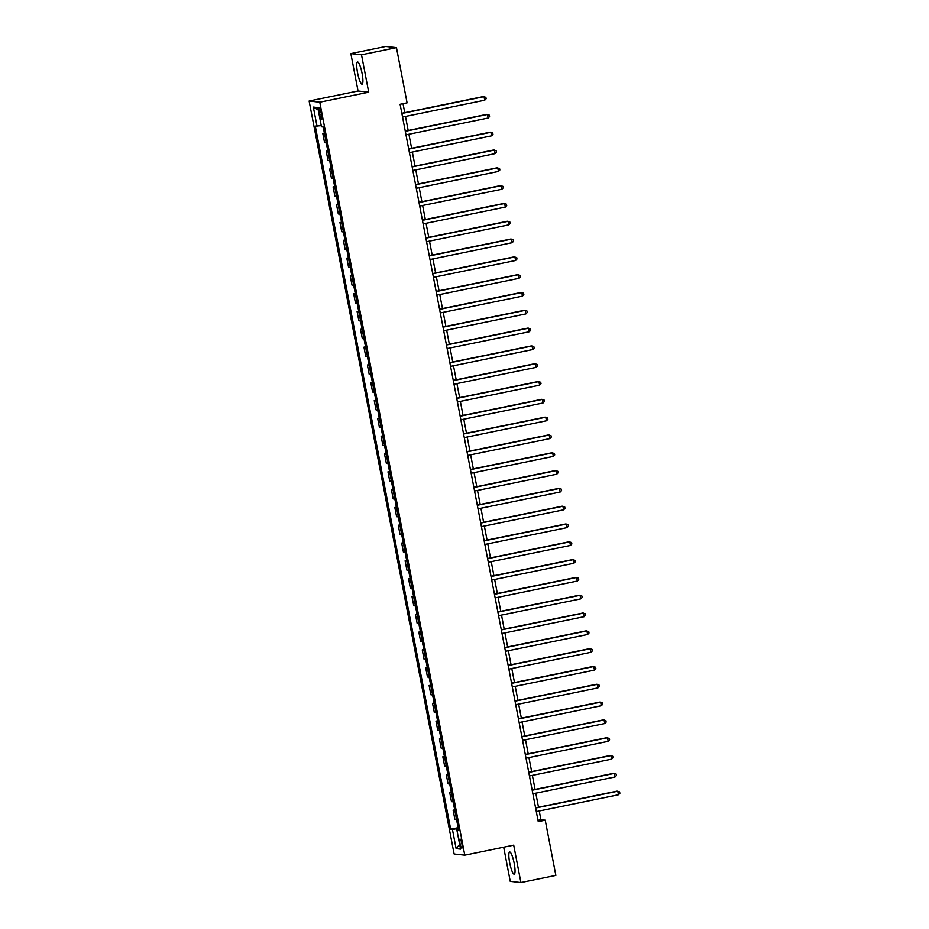 <?xml version="1.0" encoding="UTF-8"?>
<svg xmlns="http://www.w3.org/2000/svg" width="929" height="929" viewBox="0 0 929 929"><rect width="100%" height="100%" fill="white"/><g stroke="black" fill="none" stroke-linecap="round" stroke-linejoin="round"><path stroke-width="1.39" d="M514.19 863.331A11.334 2.16 -101.6 0 0 509.673 851.974A11.334 2.16 -101.6 0 0 509.696 862.832A11.334 2.16 -101.6 0 0 514.225 874.189A11.334 2.16 -101.6 0 0 514.19 863.331M362.066 73.333A11.334 2.16 -101.6 0 0 357.537 61.964A11.334 2.16 -101.6 0 0 357.572 72.822A11.334 2.16 -101.6 0 0 362.089 84.179A11.334 2.16 -101.6 0 0 362.066 73.333M461.864 843.695A4.657 0.883 -101.6 0 0 460.006 839.026A4.657 0.883 -101.6 0 0 460.018 843.486A4.657 0.883 -101.6 0 0 461.876 848.142A4.657 0.883 -101.6 0 0 461.864 843.695M503.681 847.202L510.253 881.366L520.914 882.55L555.856 875.397L545.23 820.191L540.91 819.703L539.226 810.982M309.125 101.017L454.118 853.983L464.779 855.168L319.773 102.213L309.125 101.017L358.06 91.007L368.708 92.192L361.509 54.799L350.848 53.603L358.06 91.007M350.848 53.603L385.802 46.45L396.462 47.634L361.509 54.799M396.462 47.634L407.088 102.852L400.097 104.28L538.239 821.619L545.23 820.191M319.135 111.759L319.739 114.894A4.506 0.859 -101.6 0 0 321.539 119.411A4.506 0.859 -101.6 0 0 321.527 115.091L320.923 111.956A4.506 0.859 -101.6 0 0 319.123 107.439A4.506 0.859 -101.6 0 0 319.135 111.759L320.807 111.41M321.248 125.67L315.291 126.112L450.681 829.202L458.136 827.669M317.033 126.298L313.328 107.067L317.764 107.567L321.469 126.797L323.211 126.994L458.601 830.085L456.859 829.887L460.563 849.118L456.127 848.63L452.423 829.4L450.681 829.202M520.914 882.55L513.702 845.146L464.779 855.168M368.708 92.192L319.773 102.213M538.506 807.208L535.801 793.18M535.069 789.395L532.375 775.367M531.643 771.593L528.938 757.565M528.218 753.779L525.512 739.751M524.78 735.965L522.086 721.938M521.355 718.163L518.649 704.136M517.929 700.35L515.223 686.322M514.492 682.548L511.798 668.52M511.066 664.734L508.36 650.706M507.64 646.921L504.935 632.893M504.203 629.119L501.509 615.091M500.777 611.305L498.072 597.277M497.352 593.503L494.646 579.475M493.914 575.69L491.22 561.662M490.489 557.888L487.783 543.848M487.063 540.074L484.357 526.046M483.626 522.261L480.932 508.233M480.2 504.459L477.494 490.431M476.774 486.645L474.069 472.617M473.337 468.843L470.643 454.815M469.911 451.029L467.206 437.002M466.486 433.216L463.78 419.188M463.048 415.414L460.354 401.386M459.623 397.6L456.929 383.572M456.197 379.798L453.491 365.771M452.76 361.985L450.066 347.957M449.334 344.171L446.64 330.143M445.908 326.369L443.203 312.341M442.483 308.556L439.777 294.528M439.045 290.754L436.351 276.726M435.62 272.94L432.914 258.912M432.194 255.127L429.488 241.099M428.757 237.325L426.063 223.297M425.331 219.511L422.625 205.483M421.905 201.709L419.2 187.681M418.468 183.896L415.774 169.868M415.042 166.082L412.337 152.054M411.617 148.28L408.911 134.252M408.179 130.466L405.485 116.439M404.754 112.664L403.023 103.676M537.984 820.307L540.91 819.703M324.488 133.637L322.804 133.451L324.395 133.126M456.592 819.633L454.908 819.448L453.131 810.193L454.711 809.867M453.166 801.832L451.482 801.646L449.694 792.379L451.285 792.054M449.741 784.018L448.057 783.832L446.268 774.565L447.859 774.252M446.303 766.216L444.619 766.019L442.843 756.763L444.422 756.438M442.878 748.402L441.194 748.217L439.405 738.95L440.996 738.625M439.452 730.589L437.768 730.403L435.98 721.148L437.571 720.823M436.015 712.787L434.331 712.601L432.554 703.334L434.133 703.009M432.589 694.973L430.905 694.787L429.117 685.532L430.708 685.207M429.163 677.171L427.479 676.974L425.691 667.719L427.282 667.394M425.726 659.358L424.042 659.172L422.265 649.905L423.845 649.58M422.3 641.544L420.616 641.358L418.84 632.103L420.419 631.778M418.874 623.742L417.191 623.556L415.402 614.29L416.993 613.964M415.437 605.929L413.753 605.743L411.977 596.488L413.556 596.163M412.011 588.127L410.328 587.929L408.551 578.674L410.13 578.349M408.586 570.313L406.902 570.127L405.114 560.861L406.705 560.535M405.149 552.5L403.465 552.314L401.688 543.059L403.267 542.733M401.723 534.698L400.039 534.512L398.262 525.245L399.842 524.92M398.297 516.884L396.613 516.698L394.825 507.443L396.416 507.118M394.86 499.082L393.188 498.885L391.399 489.629L392.979 489.304M391.434 481.268L389.75 481.083L387.974 471.816L389.553 471.491M388.008 463.455L386.325 463.269L384.536 454.014L386.127 453.689M384.571 445.653L382.899 445.467L381.111 436.2L382.69 435.875M381.145 427.839L379.462 427.654L377.685 418.398L379.264 418.073M377.72 410.037L376.036 409.852L374.248 400.585L375.839 400.26M374.282 392.224L372.61 392.038L370.822 382.771L372.401 382.458M370.857 374.41L369.173 374.224L367.396 364.969L368.976 364.644M367.431 356.608L365.747 356.422L363.959 347.156L365.55 346.831M363.994 338.795L362.322 338.609L360.533 329.354L362.113 329.029M360.568 320.993L358.884 320.807L357.108 311.54L358.687 311.215M357.142 303.179L355.459 302.993L353.67 293.727L355.261 293.413M353.717 285.377L352.033 285.18L350.245 275.925L351.824 275.599M350.279 267.564L348.596 267.378L346.819 258.111L348.398 257.786M346.854 249.75L345.17 249.564L343.382 240.309L344.973 239.984M343.428 231.948L341.744 231.762L339.956 222.495L341.535 222.17M339.991 214.134L338.307 213.949L336.53 204.694L338.11 204.368M336.565 196.333L334.881 196.135L333.093 186.88L334.684 186.555M333.139 178.519L331.456 178.333L329.667 169.066L331.258 168.741M329.702 160.705L328.018 160.52L326.242 151.264L327.821 150.939M326.276 142.903L324.593 142.718L322.804 133.451M327.925 151.45L326.242 151.264M331.351 169.252L329.667 169.066M334.777 187.066L333.093 186.88M338.214 204.879L336.53 204.694M341.64 222.681L339.956 222.495M345.065 240.495L343.382 240.309M348.503 258.297L346.819 258.111M351.928 276.11L350.245 275.925M355.354 293.924L353.67 293.727M358.791 311.726L357.108 311.54M362.217 329.54L360.533 329.354M365.643 347.341L363.959 347.156M369.08 365.155L367.396 364.969M372.506 382.969L370.822 382.771M375.931 400.771L374.248 400.585M379.369 418.584L377.685 418.398M382.794 436.386L381.111 436.2M386.22 454.2L384.536 454.014M389.657 472.013L387.974 471.816M393.083 489.815L391.399 489.629M396.509 507.629L394.825 507.443M399.934 525.431L398.262 525.245M403.372 543.244L401.688 543.059M406.797 561.058L405.114 560.861M410.223 578.86L408.551 578.674M413.66 596.673L411.977 596.488M417.086 614.475L415.402 614.29M420.512 632.289L418.84 632.103M423.949 650.103L422.265 649.905M427.375 667.905L425.691 667.719M430.801 685.718L429.117 685.532M434.238 703.52L432.554 703.334M437.664 721.334L435.98 721.148M441.089 739.136L439.405 738.95M444.526 756.949L442.843 756.763M447.952 774.763L446.268 774.565M451.378 792.565L449.694 792.379M454.815 810.378L453.131 810.193M452.423 829.4L458.299 828.505M458.485 829.423L456.859 829.887M318.229 109.994L313.328 107.067M456.127 848.63L459.669 844.426M401.874 113.477L484.044 96.651L484.729 100.216L402.559 117.042M401.827 113.257L483.324 96.57L485.855 97.324L486.134 98.753L484.729 100.216M405.299 131.291L487.481 114.464L488.166 118.029L405.985 134.844M405.265 131.07L486.761 114.383L489.281 115.138L489.56 116.566L488.166 118.029M408.737 149.093L490.907 132.278L491.592 135.831L409.422 152.658M408.69 148.872L490.187 132.197L492.718 132.94L492.985 134.368L491.592 135.831M412.162 166.906L494.333 150.08L495.018 153.645L412.848 170.471M412.116 166.686L493.613 149.999L496.144 150.753L496.423 152.182L495.018 153.645M415.588 184.708L497.77 167.894L498.455 171.447L416.273 188.273M415.553 184.499L497.05 167.812L499.57 168.567L499.848 169.984L498.455 171.447M419.014 202.522L501.195 185.695L501.881 189.261L419.711 206.087M418.979 202.301L500.476 185.614L503.007 186.369L503.274 187.797L501.881 189.261M422.451 220.336L504.621 203.509L505.306 207.074L423.136 223.889M422.405 220.115L503.901 203.428L506.433 204.183L506.711 205.611L505.306 207.074M425.877 238.138L508.058 221.323L508.744 224.876L426.562 241.703M425.83 237.917L507.339 221.241L509.858 221.985L510.137 223.413L508.744 224.876M429.303 255.951L511.484 239.125L512.169 242.69L429.999 259.516M429.268 255.73L510.764 239.043L513.296 239.798L513.563 241.226L512.169 242.69M432.74 273.753L514.91 256.938L515.595 260.492L433.425 277.318M432.693 273.544L514.19 256.857L516.721 257.612L516.988 259.028L515.595 260.492M436.166 291.567L518.347 274.74L519.032 278.305L436.851 295.132M436.119 291.346L517.627 274.659L520.147 275.414L520.426 276.842L519.032 278.305M439.591 309.38L521.773 292.554L522.458 296.119L440.276 312.934M439.556 309.16L521.053 292.472L523.584 293.227L523.851 294.644L522.458 296.119M443.028 327.182L525.199 310.356L525.884 313.921L443.714 330.747M442.982 326.962L524.479 310.286L527.01 311.029L527.277 312.458L525.884 313.921M446.454 344.996L528.636 328.169L529.321 331.734L447.139 348.561M446.408 344.775L527.916 328.088L530.436 328.843L530.714 330.271L529.321 331.734M449.88 362.798L532.062 345.983L532.747 349.536L450.565 366.363M449.845 362.589L531.342 345.902L533.861 346.656L534.14 348.073L532.747 349.536M453.317 380.611L535.487 363.785L536.172 367.35L454.002 384.176M453.271 380.391L534.767 363.703L537.299 364.458L537.566 365.887L536.172 367.35M456.743 398.425L538.913 381.598L539.61 385.163L457.428 401.978M456.696 398.204L538.193 381.517L540.724 382.272L541.003 383.689L539.61 385.163M460.169 416.227L542.35 399.4L543.035 402.965L460.854 419.792M460.134 416.006L541.63 399.331L544.15 400.074L544.429 401.502L543.035 402.965M463.606 434.04L545.776 417.214L546.461 420.779L464.291 437.594M463.559 433.82L545.056 417.133L547.587 417.887L547.855 419.316L546.461 420.779M467.032 451.842L549.202 435.027L549.898 438.581L467.717 455.407M466.985 451.622L548.482 434.946L551.013 435.701L551.292 437.118L549.898 438.581M470.457 469.656L552.639 452.829L553.324 456.394L471.142 473.221M470.422 469.435L551.919 452.748L554.439 453.503L554.718 454.931L553.324 456.394M473.895 487.47L556.065 470.643L556.75 474.208L474.58 491.023M473.848 487.249L555.345 470.562L557.876 471.317L558.143 472.733L556.75 474.208M477.32 505.271L559.49 488.445L560.187 492.01L478.005 508.837M477.274 505.051L558.77 488.375L561.302 489.118L561.581 490.547L560.187 492.01M480.746 523.085L562.928 506.259L563.613 509.824L481.431 526.638M480.711 522.864L562.208 506.177L564.727 506.932L565.006 508.36L563.613 509.824M484.183 540.887L566.353 524.072L567.038 527.626L484.868 544.452M484.137 540.666L565.633 523.991L568.165 524.746L568.432 526.162L567.038 527.626M487.609 558.701L569.779 541.874L570.464 545.439L488.294 562.266M487.562 558.48L569.059 541.793L571.59 542.548L571.869 543.976L570.464 545.439M491.035 576.514L573.216 559.688L573.901 563.253L491.72 580.068M491 576.294L572.496 559.606L575.016 560.361L575.295 561.778L573.901 563.253M494.472 594.316L576.642 577.49L577.327 581.055L495.157 597.881M494.425 594.096L575.922 577.408L578.453 578.163L578.721 579.591L577.327 581.055M497.898 612.13L580.068 595.303L580.753 598.868L498.583 615.683M497.851 611.909L579.348 595.222L581.879 595.977L582.158 597.405L580.753 598.868M501.323 629.932L583.505 613.117L584.19 616.67L502.008 633.497M501.288 629.711L582.785 613.035L585.305 613.779L585.584 615.207L584.19 616.67M504.761 647.745L586.931 630.919L587.616 634.484L505.446 651.31M504.714 647.525L586.211 630.837L588.742 631.592L589.009 633.021L587.616 634.484M508.186 665.547L590.356 648.732L591.041 652.286L508.871 669.112M508.14 665.338L589.636 648.651L592.168 649.406L592.447 650.823L591.041 652.286M511.612 683.361L593.794 666.534L594.479 670.099L512.297 686.926M511.577 683.14L593.074 666.453L595.594 667.208L595.872 668.636L594.479 670.099M515.049 701.174L597.219 684.348L597.904 687.913L515.734 704.728M515.003 700.954L596.499 684.267L599.031 685.021L599.298 686.45L597.904 687.913M518.475 718.976L600.645 702.161L601.33 705.715L519.16 722.541M518.428 718.756L599.925 702.08L602.456 702.823L602.735 704.252L601.33 705.715M521.901 736.79L604.082 719.963L604.767 723.528L522.586 740.355M521.866 736.569L603.362 719.882L605.882 720.637L606.161 722.065L604.767 723.528M525.338 754.592L607.508 737.777L608.193 741.33L526.023 758.157M525.291 754.383L606.788 737.696L609.319 738.45L609.587 739.867L608.193 741.33M528.764 772.405L610.934 755.579L611.619 759.144L529.449 775.97M528.717 772.185L610.214 755.498L612.745 756.252L613.024 757.681L611.619 759.144M532.189 790.219L614.371 773.392L615.056 776.958L532.874 793.772M532.154 789.998L613.651 773.311L616.171 774.066L616.45 775.494L615.056 776.958M535.615 808.021L617.797 791.206L618.482 794.759L536.312 811.586M535.58 807.8L617.077 791.125L619.608 791.868L619.875 793.296L618.482 794.759M321.422 114.546L319.739 114.894"/></g></svg>
